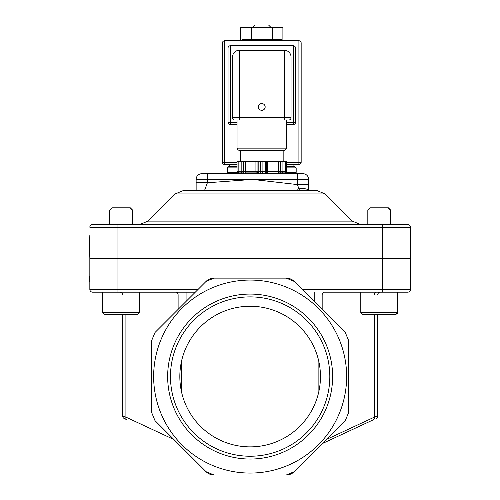 <?xml version="1.0" encoding="UTF-8"?>
<svg xmlns="http://www.w3.org/2000/svg" width="500" height="500" viewBox="0 0 500 500"><rect width="100%" height="100%" fill="white"/><g stroke="black" fill="none" stroke-linecap="round" stroke-linejoin="round"><path stroke-width="0.75" d="M209.6 279.031L206.069 281.419A11.25 11.25 0 0 1 214.025 278.125L286.256 278.125A11.25 11.25 0 0 1 294.212 281.419L293.675 280.919A11.25 11.25 0 0 0 286.256 278.125L294.212 281.419L302.162 289.375L382.331 289.375L382.331 292.188L407.644 292.188A2.812 2.812 0 0 0 410.456 289.375L410.456 258.438L382.331 258.438L382.331 289.375L410.456 289.375M102.719 312.438L104.969 314.688L137.031 314.688L139.281 312.438L102.719 312.438L102.719 292.188L117.956 292.188L117.956 258.438L89.831 258.438L89.831 289.375A2.812 2.812 0 0 0 92.644 292.188L195.306 292.188L206.069 281.419L214.025 278.125L286.256 278.125M139.281 295L186.069 295L186.069 292.188L139.494 292.188M308.637 190.369L308.637 184.581L308.637 190.369A11.25 2.2 180 0 0 298.7 188.181L299.587 190.656M297.387 173.725L297.387 184.581L308.637 184.581L308.637 179.35A5.625 5.625 0 0 0 303.012 173.725L201.762 173.725A5.625 5.625 0 0 0 196.137 179.35L196.137 182.769L207.387 182.769L207.387 173.725M196.137 190.656L196.137 182.769L196.137 190.656M204.488 190.656L207.387 182.769L252.569 179.419L297.387 184.581L298.7 188.181L297.213 190.656M240.119 190.656L262.619 190.656M117.956 258.438L382.331 258.438M89.55 248.319L89.831 258.156L410.456 258.156L410.456 227.219A2.812 2.812 0 0 0 407.644 224.406L92.644 224.406A2.812 2.812 0 0 0 89.831 227.219A2.812 2.812 0 0 1 92.644 224.406A2.812 2.812 0 0 0 89.831 227.219L117.956 227.219L117.956 224.406M140.013 224.406L360.269 224.406L352.312 221.112L147.969 221.112L140.013 224.406M89.544 249.619L89.544 244.031M89.55 244.031L89.831 235.256L89.55 244.031M89.544 281.794L89.544 276.212M89.831 267.438L89.831 276.212M89.831 235.256L89.831 258.156M170.469 376.562A79.675 79.675 0 0 1 250.144 296.887A79.675 79.675 0 0 1 329.812 376.562A79.675 79.675 0 0 1 250.144 456.238A79.675 79.675 0 0 1 170.469 376.562M332.625 376.562A82.487 82.487 0 0 0 208.9 305.125A82.487 82.487 0 0 0 208.9 448A82.487 82.487 0 0 0 332.625 376.562M250.144 473.069A96.506 96.506 0 0 0 333.713 328.312A96.506 96.506 0 0 0 166.569 328.312A96.506 96.506 0 0 0 250.144 473.069M320.456 376.562A70.312 70.312 0 0 0 214.988 315.669A70.312 70.312 0 0 0 214.988 437.456A70.312 70.312 0 0 0 320.456 376.562M92.644 292.188A2.812 2.812 0 0 1 89.831 289.375A2.812 2.812 0 0 0 92.644 292.188M307.787 295L322.169 295A2.812 1.988 90 0 1 324.156 292.188L397.35 292.188L397.35 312.438L360.788 312.438L363.038 314.688L395.1 314.688L363.038 314.688M377.663 295A2.812 2.812 0 0 1 380.475 292.188A2.812 2.812 0 0 0 377.663 295M373.569 419.681L322.356 443.562L373.569 419.681A2.812 1.887 -115 0 0 374.369 417.131L377.663 415.975A2.812 2.812 0 0 1 376.037 418.525A2.812 2.812 0 0 0 377.663 415.975L377.663 314.688M122.619 295A2.812 2.812 0 0 0 119.806 292.188M122.619 314.688L122.619 415.975L125.913 417.131L125.913 314.688M126.713 419.681L124.244 418.525A2.812 2.812 0 0 1 122.619 415.975A2.812 2.812 0 0 0 124.244 418.525L126.713 419.681A2.812 1.887 -65 0 1 125.913 417.131L173.85 439.481M177.925 443.562L206.069 471.706A11.25 11.25 0 0 0 214.025 475L286.256 475A11.25 11.25 0 0 0 294.212 471.706L322.356 443.562M294.212 281.419L345.281 332.494L348.581 340.45L348.581 412.675L345.281 420.631L294.212 471.706L286.256 475L214.025 475L206.069 471.706L155 420.631L151.706 412.675L151.706 340.45L155 332.494L206.069 281.419M181.406 361.737L181.406 391.388M318.875 361.737L318.875 391.388M258.412 106.938A3.375 3.375 0 0 1 263.475 104.012A3.375 3.375 0 0 1 263.475 109.862A3.375 3.375 0 0 1 258.412 106.938M268.538 25L255.037 25L252.787 27.25L270.788 27.25L268.538 25M252.787 27.25L252.787 27.7M281.244 172.894A1.125 0.562 -90 0 1 280.681 171.769L278.431 171.769A1.125 0.562 -90 0 1 277.869 172.894L285.413 172.894A1.125 1.125 90 0 0 286.537 171.769L286.537 161.644L266.519 161.644L266.519 171.769L257.056 171.769L257.056 161.644L237.037 161.644L237.037 171.769A1.125 1.125 -90 0 0 238.162 172.894L243.787 172.894M242.331 172.894L238.725 172.894A1.125 0.562 -90 0 1 238.162 171.769L237.037 171.769L237.037 161.644L237.037 171.769M283.163 172.894L284.85 172.894L283.163 172.894M286.537 161.644L286.537 171.769L285.413 171.769A1.125 0.562 -90 0 1 284.85 172.894L285.413 172.894M245.669 161.644L245.669 171.769A1.125 0.562 -90 0 0 246.231 172.894L256.494 172.894A1.125 0.562 -90 0 1 255.931 171.769L238.162 171.769L238.162 161.644M258.181 172.894A1.125 1.125 -90 0 1 257.056 171.769L255.931 171.769L255.931 161.644M265.394 172.894A1.125 1.125 90 0 0 266.519 171.769L267.644 171.769L267.644 161.644M237.037 167.875L227.4 167.875L227.4 172.375L228.525 173.5L293.925 173.725M286.537 167.875L296.175 167.875L295.05 166.75L286.537 166.75M237.037 166.75L228.525 166.75L227.4 167.875M266.519 161.644L257.056 161.644M237.037 162.25L222.413 162.25A2.25 2.25 0 0 0 224.662 164.5L224.662 40.75A2.25 2.25 0 0 0 222.413 43L301.163 43A2.25 2.25 0 0 0 298.913 40.75L298.913 164.5A2.25 2.25 0 0 0 301.163 162.25L286.537 162.25M224.662 40.75L298.913 40.75A2.25 2.25 0 0 1 301.163 43L301.163 162.25M224.662 164.5L237.037 164.5M286.537 164.5L298.913 164.5M222.413 43L222.413 162.25M237.037 124.519L230.287 124.519A2.25 2.25 0 0 1 228.038 122.269A2.25 2.25 0 0 0 230.287 124.519L230.287 122.269L228.038 122.269L228.038 48.019L230.287 48.019L230.287 45.769A2.25 2.25 0 0 0 228.038 48.019M237.037 122.269L230.287 122.269L230.287 48.019L295.538 48.019A2.25 2.25 0 0 0 293.288 45.769L293.288 124.519A2.25 2.25 0 0 0 295.538 122.269L286.537 122.269M295.538 122.269L295.538 48.019M286.537 124.519L293.288 124.519M293.288 45.769L230.287 45.769M237.037 148.144L237.894 149.913L239.288 150.394L284.288 150.394L286.537 148.144L237.037 148.144L237.037 120.019L288.788 120.019A2.25 2.25 0 0 0 291.038 117.769L291.038 57.019A6.75 6.75 0 0 0 284.288 50.269L284.288 57.019L291.038 57.019M284.288 120.019L284.288 117.769L239.288 117.769L239.288 120.019L234.788 120.019A2.25 2.25 0 0 1 232.537 117.769L232.537 57.019L239.288 57.019L239.288 50.269A6.75 6.75 0 0 0 232.537 57.019M284.288 50.269L239.288 50.269M240.413 161.644L240.413 150.394M229.65 164.5L229.65 166.75M281.475 40.75L281.475 39.625L242.1 39.625L242.1 40.75M282.9 39.625L282.9 27.7L240.681 27.7L240.681 39.625M272.344 39.625L272.344 27.7M251.231 39.625L251.231 27.7M109.75 224.406L109.75 209.969L132.463 209.969L132.463 224.406M132.463 209.969L130.306 207.812L111.906 207.812L109.75 209.969M118.925 314.688L111.719 314.688M367.819 224.406L367.819 209.969L390.531 209.969L390.531 224.406M390.531 209.969L388.375 207.812L369.975 207.812L367.819 209.969M196.137 179.35L308.637 179.35A5.625 5.625 0 0 0 303.012 173.725M147.969 221.112L175.125 193.95L325.156 193.95L352.312 221.112M198.119 289.375L89.831 289.375M407.644 224.406A2.812 2.812 0 0 1 410.456 227.219L382.331 227.219L382.331 224.406M117.956 258.156L117.956 227.219L382.331 227.219L382.331 258.156M314.212 301.425L314.212 292.188M322.169 309.375L322.169 295L360.788 295M374.369 295A2.812 1.988 90 0 1 376.356 292.188M374.369 314.688L374.369 417.131L326.431 439.481M178.113 309.375L178.113 295A2.812 1.988 90 0 0 176.125 292.188M186.069 301.425L186.069 295L192.494 295M241.731 172.894A1.125 0.562 -90 0 1 241.169 171.769L241.169 161.644M242.856 172.894A1.125 0.562 -90 0 0 243.419 171.769L243.419 161.644M258.744 172.894A1.125 0.562 -90 0 1 258.181 171.769L258.181 161.644M261.225 172.894A1.125 0.562 -90 0 1 260.663 171.769L260.663 161.644M262.35 172.894A1.125 0.562 -90 0 0 262.913 171.769L262.913 161.644M264.831 172.894A1.125 0.562 -90 0 0 265.394 171.769L265.394 161.644M267.081 172.894A1.125 0.562 -90 0 0 267.644 171.769L278.431 171.769L278.431 161.644M282.369 172.894A1.125 0.562 -90 0 0 282.931 171.769L280.681 171.769L280.681 161.644M285.413 161.644L285.413 171.769L282.931 171.769L282.931 161.644M295.05 173.5L296.175 172.375L286.363 172.375M237.213 172.375L227.4 172.375M234.788 120.019A2.25 2.25 0 0 1 232.537 117.769L239.288 117.769L239.288 57.019L284.288 57.019L284.288 117.769L291.038 117.769M395.312 314.688C397.5 313.512 398.25 312.762 397.562 312.438L395.1 314.688M260.131 190.656L261.962 190.656M175.125 193.95L183.081 190.656L317.2 190.656L325.156 193.95M270.788 27.7L270.788 27.25M296.175 172.375L296.175 167.875M286.537 120.019L286.537 148.144M283.163 150.394L283.163 161.644M293.925 166.75L293.925 164.5M132.25 224.406L132.25 209.969L130.087 207.812M139.281 312.438L139.281 292.188M390.319 224.406L390.319 209.969L388.162 207.812M360.788 312.438L360.788 292.188M397.562 312.438L397.562 292.188"/></g></svg>
